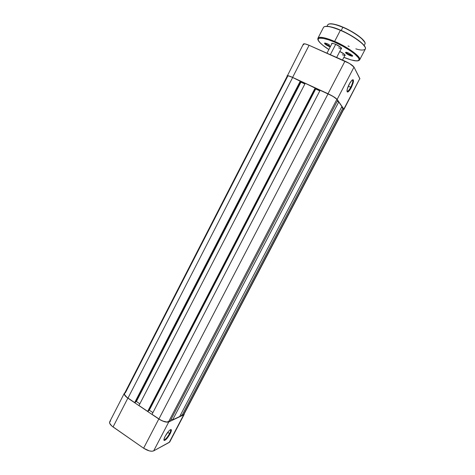 <?xml version="1.0" encoding="UTF-8"?>
<svg xmlns="http://www.w3.org/2000/svg" width="475" height="475" viewBox="0 0 475 475"><rect width="100%" height="100%" fill="white"/><g stroke="black" fill="none" stroke-linecap="round" stroke-linejoin="round"><path stroke-width="0.71" d="M169.569 433.568C170.709 431.294 170.988 430.006 170.4 429.703C170.988 430.006 170.709 431.294 169.569 433.568L167.728 432.321L169.569 433.568C167.657 436.958 165.929 439.031 164.386 439.785L163.976 439.731C165.324 439.719 167.188 437.665 169.569 433.568L170.163 433.734L169.569 433.568M165.14 436.323C166.784 433.343 168.435 431.199 170.098 429.899C171.808 428.996 171.825 430.279 170.163 433.734L171.291 430.997L171.208 429.602L169.931 430.017L168.607 431.276L165.14 436.323L164.012 439.09L164.124 440.462L164.884 440.355L166.749 438.722L170.163 433.734C167.58 438.188 165.549 440.426 164.089 440.438C163.655 439.933 164.006 438.562 165.14 436.323M169.812 441.851L183.653 414.877L169.231 442.415L153.668 450.876L168.785 421.913L183.653 414.877L184.3 413.672L183.653 414.877L168.785 421.913L167.016 422.174L163.067 421.23L158.804 419.009L127.858 398.139L124.937 395.532L124.212 394.007L124.877 392.754L124.325 393.288C123.886 394.541 125.067 396.162 127.858 398.139L113.056 426.96L143.616 448.21L149.287 450.876L151.846 451.25L153.668 450.876L169.717 442.005L184.193 414.396M110.633 421.046L109.998 421.426M109.695 421.818L109.731 423.397L111.898 426.069L143.616 448.21L158.804 419.009L127.858 398.139L113.056 426.96C110.301 424.935 109.179 423.225 109.689 421.83L124.319 393.294M153.668 450.876L168.785 421.913C166.375 422.596 163.05 421.628 158.804 419.009L143.616 448.21C147.814 450.852 151.169 451.743 153.668 450.876M287.316 76.143L287.565 76.528L125.406 392.748L124.824 393.057M287.345 75.899L289.055 76.059L292.659 77.478C289.507 76.065 287.725 75.549 287.316 75.941L124.551 393.395C124.123 394.612 125.269 396.186 127.977 398.098L292.659 77.478L300.337 81.017L134.686 402.622L127.977 398.098L292.659 77.478L300.693 81.457L135.369 402.372L134.686 402.622L300.337 81.017L300.693 81.457L135.369 402.372L134.686 402.622L126.837 397.26L124.658 394.796L124.498 393.514M300.556 81.718L300.924 82.163L136.384 401.506L135.69 401.755L136.384 401.506L300.924 82.163L304.873 83.986L300.556 81.718M139.84 403.827L136.384 401.506L139.84 403.827M138.973 405.513L305.235 83.279L315.21 87.875L147.683 411.386L138.973 405.513L305.235 83.279L315.537 88.302L148.343 411.118L147.683 411.386L315.21 87.875L315.537 88.302L148.343 411.118L147.683 411.386L138.973 405.513M315.388 88.587L315.691 88.979L149.304 410.198L148.693 410.447L149.304 410.198L152.908 412.621L149.304 410.198L315.691 88.979L319.812 90.879L315.388 88.587M152.03 414.319L320.186 90.167L328.071 93.801L158.917 418.962L152.03 414.319L320.186 90.167L328.071 93.801L158.917 418.962C163.02 421.497 166.244 422.435 168.583 421.776L336.906 99.311C335.582 97.832 332.637 95.998 328.071 93.801L333.717 96.829L336.906 99.311L168.583 421.776L170.222 420.998L337.648 100.379L336.906 99.311L337.648 100.379L170.222 420.998L166.868 422.026L163.038 421.111L160.229 419.775L152.03 414.319M337.238 101.163L338.74 101.959L172.645 419.853L171.196 419.14L172.645 419.853L179.692 416.527L341.911 106.537L338.74 101.959L172.645 419.853L179.692 416.527L341.911 106.537L338.74 101.959L337.238 101.163M343.704 109.351L342.938 108.009L341.531 107.267L342.938 108.009L181.961 415.453L180.601 414.782L181.961 415.453L183.457 414.746L343.609 108.977L342.938 108.009L181.961 415.453L183.985 414.271L343.71 109.345L184.092 413.921M350.728 87.263C352.747 83.018 353.258 80.578 352.26 79.931C353.258 80.578 352.747 83.018 350.728 87.263L348.27 86.147L350.728 87.263C349.511 89.526 348.454 90.867 347.563 91.295L347.13 91.307C347.985 91.432 349.184 90.078 350.728 87.263L351.268 87.608L350.728 87.263M349.232 84.093L352.052 80.097C354.19 79.218 353.928 81.724 351.268 87.608L349.38 90.594L347.783 92.013L347.005 91.366L347.326 88.849L349.867 82.953L351.749 80.376L353.121 79.669L353.4 81.914L351.268 87.608C349.594 90.672 348.288 92.138 347.362 92.008C346.56 90.992 347.183 88.356 349.232 84.093M359.913 78.921L354 67.118L349.481 63.472L309.088 45.297L305.282 43.949L303.359 44.062M303.335 44.329L303.555 44.798M287.078 75.816C287.506 75.412 289.346 75.941 292.594 77.407L309.088 45.297L344.975 61.144L328.017 93.735L292.594 77.407L309.088 45.297C305.787 43.89 303.881 43.474 303.365 44.056L287.173 76.214L287.114 75.774L288.022 75.727L291.205 76.79L332.506 96.051L337.143 99.418L343.835 109.084L343.579 109.594L359.83 78.541L354 67.118L337.143 99.418L343.835 109.084L359.83 78.541L343.936 109.458M344.975 61.144L328.017 93.735C332.732 95.998 335.772 97.897 337.143 99.418L354 67.118C352.747 65.366 349.737 63.371 344.975 61.144M335.712 44.3L330.339 54.684L335.712 44.3M364.919 42.649C363.345 37.644 348.513 29.236 342.992 27.182L342.855 27.307C348.941 29.385 366.765 40.132 364.942 44.068C366.878 41.515 354.95 32.336 342.855 27.307L341.204 30.489L342.855 27.307C334.281 23.827 329.258 22.996 327.78 24.807C329.276 22.39 337.945 25.145 342.855 27.307L342.992 27.182C337.642 24.712 332.969 23.655 328.955 24.005M365.275 47.542C363.523 42.032 346.738 32.52 340.504 30.192L340.367 30.311C347.225 32.68 367.3 44.745 365.293 49.056C363.773 50.439 360.62 50.374 355.846 48.848M349.167 46.431L348.027 45.95M334.459 42.097C340.415 44.507 354.546 52.25 358.5 57.908C361.499 63.163 350.2 60.165 343.894 57.338L351.15 59.927L356.327 60.883L357.978 60.729L358.904 60.141L359.053 59.137L358.405 57.754L354.789 54.043L350.312 50.718L342.724 46.14L334.459 42.097L334.62 41.432L334.459 42.097L328.647 39.823L322.418 38.19L320.233 38.042L318.345 38.653L318.22 40.191L319.812 42.501L322.958 45.368L328.86 49.525C321.498 45.012 315.798 39.223 318.957 38.267C323.232 38 328.397 39.277 334.459 42.097M365.293 49.056C367.442 46.271 353.988 36.005 340.367 30.311L340.474 30.18C354.035 35.874 367.496 46.016 365.293 49.056L359.682 59.797C361.517 55.812 341.43 43.86 334.62 41.432C348.175 47.191 361.707 57.249 359.682 59.797C358.88 61.032 356.695 61.245 353.127 60.432M331.722 43.985L332.494 43.284L335.623 44.258L332.423 43.278L331.687 43.403L331.722 43.985M346.186 52.244C346.501 52.968 347.73 53.829 349.873 54.839L349.707 55.474C346.079 53.639 344.88 52.559 346.097 52.238L348.442 52.968L346.566 52.315L345.468 52.458L346.483 53.633L349 55.147L352.034 56.21L352.64 55.789L348.442 52.968L352.438 55.492C353.056 56.46 352.147 56.454 349.707 55.474L349.873 54.839C347.73 53.829 346.501 52.968 346.186 52.244M325.179 43.047C325.523 43.783 326.77 44.662 328.914 45.671L328.765 46.312C325.132 44.466 323.908 43.373 325.078 43.035L327.287 43.73L324.526 43.124L326.099 44.864L330.244 46.853L328.765 46.312L328.914 45.671C326.77 44.662 325.523 43.783 325.179 43.047M329.365 44.798L328.914 45.671L329.365 44.798L327.287 43.73L329.365 44.798M350.342 53.93L349.873 54.839L350.342 53.93M326.966 53.194L332.108 43.272M340.367 30.311L334.62 41.432L340.367 30.311C330.742 26.386 325.126 25.412 323.505 27.39C325.137 24.747 334.845 27.871 340.367 30.311M344.737 55.712L345.218 55.415L344.428 54.316L339.779 51.472C342.172 52.606 343.876 53.705 344.88 54.767L344.737 55.712M341.127 48.872L341.62 48.539L340.801 47.375L335.623 44.258C338.23 45.446 340.106 46.639 341.258 47.838L341.127 48.872M321.225 43.896C318.499 41.45 317.413 39.538 317.965 38.172C319.491 36.361 325.043 37.448 334.62 41.432C329.116 38.968 319.485 35.738 317.965 38.172L323.505 27.39C325.233 25.306 330.891 26.232 340.48 30.18L340.504 30.192C334.465 27.39 329.217 26.172 324.752 26.541M365.121 47.102L362.288 43.492L358.245 40.149M357.158 39.372L350.954 35.429L342.6 31.113M338.455 29.343L335.914 28.393M334.572 27.93L328.189 26.386M326.978 26.285L325.939 26.303M364.782 42.251L361.22 38.042L353.988 32.858M352.236 31.819L344.844 28.001M341.175 26.44L334.637 24.326L330.024 23.792M345.082 55.035L345.058 55.1C344.808 55.427 343.906 55.308 342.344 54.744C344.007 55.343 344.921 55.438 345.082 55.035L342.487 60.046M341.483 48.141L341.46 48.224C341.192 48.575 340.26 48.462 338.651 47.886C340.385 48.503 341.329 48.593 341.483 48.141L336.662 57.475M352.379 55.432L349.873 54.839L352.379 55.432M330.558 46.235L328.914 45.671L330.558 46.235M163.928 439.476L164.386 439.785M163.976 439.731L164.089 440.438M346.982 91.028L347.563 91.295M347.13 91.307L347.362 92.008M327.026 26.279L327.78 24.807C329.365 22.889 334.424 23.673 342.962 27.17C354.997 32.205 366.932 41.26 364.942 44.068L364.177 45.541"/></g></svg>
